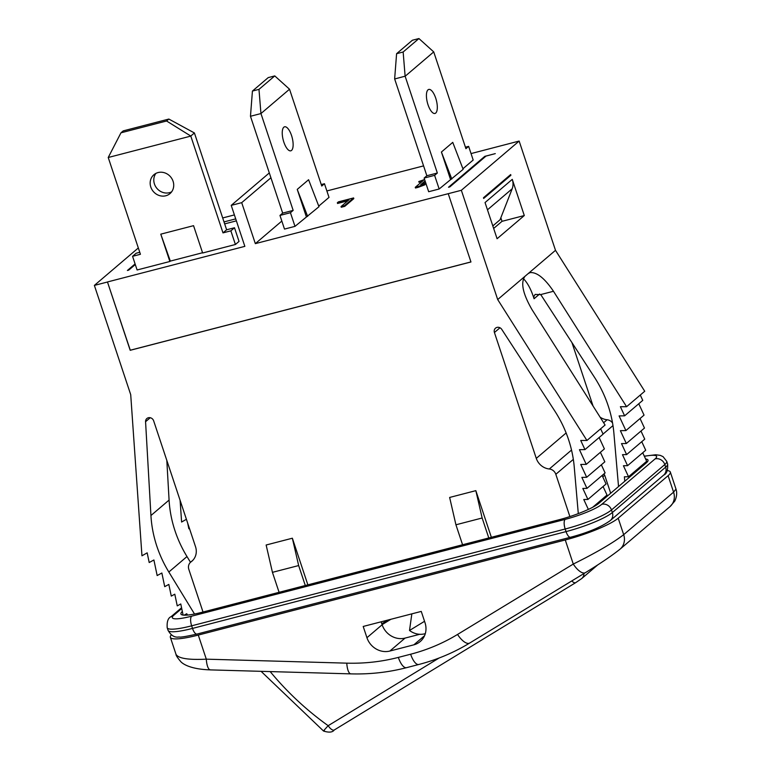 <?xml version="1.0" encoding="UTF-8"?>
<svg xmlns="http://www.w3.org/2000/svg" width="771" height="771" viewBox="0 0 771 771"><rect width="100%" height="100%" fill="white"/><g stroke="black" fill="none" stroke-linecap="round" stroke-linejoin="round"><path stroke-width="1.16" d="M645.606 458.996A32.835 5.436 161.6 0 1 648.025 460.123A32.835 5.436 161.6 0 1 646.358 462.851L598.72 503.424A32.835 5.436 161.6 0 1 559.023 519.76L201.877 612.319A32.835 5.436 161.6 0 1 180.925 613.995A32.835 5.436 161.6 0 1 182.351 611.49M667.252 470.551A43.783 7.247 161.6 0 1 670.327 472.045A43.783 7.247 161.6 0 1 668.1 475.678L618.197 518.189A43.783 7.247 161.6 0 1 565.268 539.97L198.282 635.073A43.783 7.247 161.6 0 1 170.352 637.309A43.783 7.247 161.6 0 1 171.374 634.832M334.402 729.886A7.296 2.949 -121.4 0 1 334.248 729.992A7.296 2.949 -121.4 0 1 328.176 725.694C323.974 730.214 322.721 731.814 324.398 730.484M571.774 580.948A7.296 2.949 58.6 0 0 575.744 582.625A7.296 2.949 58.6 0 0 575.754 582.616A7.296 2.949 58.6 0 0 575.898 582.51M388.266 619.961A168.936 9.907 147.1 0 1 381.79 623.72M424.542 621.301L409.517 630.466L411.839 613.851M409.517 630.466A18.244 16.654 -130.4 0 0 425.303 633.646M390.907 619.277L382.098 624.655M512.262 179.364L524.299 215.543L497.083 238.731L485.046 202.551L512.262 179.364A14.591 13.319 49.6 0 1 512.185 188.779L500.071 219.745L492.823 225.922M483.677 198.446L483.456 197.761L510.672 174.574L510.903 175.258L483.677 198.446M524.299 215.543L502.017 221.325L500.842 217.779M486.019 156.079L449.821 186.91L448.51 187.247L484.805 156.34L495.29 153.622L486.019 156.079M493.662 228.447L502.017 221.325M281.829 221.065L255.336 243.636L461.347 190.292L519.143 141.064L471.042 153.583M381.153 621.802L382.137 624.751A18.976 17.319 -130.4 0 0 405.074 638.089L419.752 634.292M461.347 190.292L497.69 299.553L525.003 276.297C520.454 282.514 522.777 293.606 531.98 309.585L605.081 425.023L586.933 440.482L580.727 440.472L584.958 449.599L603.105 434.14L600.638 428.811M497.69 299.553L586.933 440.482M533.966 296.334L533.32 296.498L534.072 298.734A4.375 4 49.6 0 1 533.966 296.334L535.141 294.406L540.548 294.618A4.375 4 49.6 0 1 541.415 295.621L594.354 377.106A116.758 106.581 49.6 0 1 613.889 433.167L618.535 486.549M533.32 296.498A29.481 11.006 75.5 0 0 523.374 278.668M553.482 291.274C544.625 278.225 536.818 271.999 530.072 272.606L528.183 273.589L555.496 250.324L644.729 391.254L626.582 406.712L553.482 291.274L540.548 294.618M624.77 481.229L624.385 476.815L628.529 476.748L623.431 465.742L627.565 465.674L622.467 454.668L626.601 454.601L621.503 443.595L626.331 443.518L620.376 430.671L625.898 430.584L619.094 415.916L624.616 415.829L620.385 406.702L626.582 406.712M584.958 449.599L579.445 449.686L586.239 464.364L604.387 448.905L599.125 437.533M586.239 464.364L580.727 464.45L586.683 477.297L604.83 461.839L600.407 452.298M586.683 477.297L581.854 477.374L586.953 488.38L605.1 472.922L601.341 464.807M586.953 488.38L582.818 488.438L587.916 499.444L606.064 483.986L602.112 475.466M592.687 507.27L607.028 495.059L603.076 486.54M603.269 499.55L603.163 498.345M194.514 614.015L168.839 572.015A116.758 106.581 49.6 0 1 150.933 515.529L145.565 421.708A4.375 4 49.6 0 1 153.651 420.821L195.526 546.697A14.591 13.319 49.6 0 1 191.883 561.201A14.591 13.319 49.6 0 1 191.073 561.837L192.634 560.498M641.761 441.687L645.712 450.216L627.565 465.674M642.725 452.76L646.676 461.289L628.529 476.748M642.812 464.576L642.918 465.78M640.287 395.041L642.754 400.371L624.616 415.829M638.773 403.763L644.045 415.126L625.898 430.584M640.055 418.528L644.479 428.059L626.331 443.518M640.99 431.037L644.749 439.142L626.601 454.601M571.523 450.062L549.309 468.99A14.591 13.319 49.6 0 1 536.288 458.379L494.423 332.513L499.984 327.771M571.966 342.642L593.053 406.028M587.916 499.444L583.772 499.512L588.36 509.409M585.796 510.566L584.775 511.009M578.298 513.611L574.241 466.947A116.758 106.581 -130.4 0 0 554.706 410.885L501.767 329.39A4.375 4 -130.4 0 0 494.423 332.513M525.003 276.297L528.183 273.589M186.409 519.297L181.609 522.034L180.096 500.312M189.444 528.434L188.856 528.761L187.652 523.037M138.327 247.963L94.37 285.405L130.713 394.665L141.96 555.804L147.174 552.836L149.198 562.531L153.901 559.977L157.159 575.561L161.862 573.007L164.715 586.654L168.83 584.418L171.278 596.108L174.795 594.19L177.253 605.881L180.771 603.963L183.103 615.094M184.086 615.181L186.746 613.735L187.565 615.075M166.815 460.383L169.08 500.071A116.758 106.581 -130.4 0 0 186.987 556.556L190.495 562.3M549.309 468.99A7.296 6.66 49.6 0 1 555.824 474.3L569.885 516.57M612.55 422.98A7.296 6.66 -130.4 0 0 607.105 419.761L603.626 422.73M600.089 417.14A14.591 13.319 -130.4 0 0 607.105 419.761M519.143 141.064L555.496 250.324M203.024 612.029L188.837 569.403A7.296 6.66 49.6 0 1 190.659 562.155A7.296 6.66 49.6 0 1 191.073 561.837M603.915 473.924L604.695 475.206L602.758 476.863M603.886 499.02L603.548 498.018M604.695 475.206L610.69 493.228M455.931 524.791L449.638 497.449L475.842 490.655L482.145 517.996L455.931 524.791L462.571 544.76M488.785 537.965L482.145 517.996M475.842 490.655L491.358 537.3M448.24 193.694L470.956 261.976L130.193 350.294L107.477 282.013L130.28 350.217L470.936 261.928M94.37 285.405L107.477 282.013M292.354 538.216L298.656 565.557L272.442 572.342L266.14 545.01L292.354 538.216L307.87 584.852M279.083 592.311L272.442 572.342M298.656 565.557L305.297 585.517M421.255 611.413L424.994 622.65A18.976 17.319 49.6 0 1 420.262 641.511A18.976 17.319 49.6 0 1 413.863 644.826L389.875 651.042A18.976 17.319 49.6 0 1 366.938 637.704L363.199 626.457L421.255 611.413M469.664 643.053L585.401 572.66A14.591 5.898 -121.3 0 1 573.277 564.064L457.54 634.446A14.591 5.898 -121.3 0 0 469.664 643.053C453.868 652.632 436.935 659.783 418.836 664.477L406.548 667.667C388.468 672.331 369.926 674.403 350.901 673.873L210.425 669.893A14.591 4.597 -88.4 0 1 206.3 659.166C188.452 660.043 178.361 658.444 176.029 654.367C175.875 655.292 177.475 657.75 180.848 661.73C182.419 663.445 189.55 669.276 210.454 669.874M585.478 572.612A14.591 5.898 -121.3 0 1 585.42 572.651C600.281 563.543 611.808 555.727 620 549.203A14.591 13.319 -130.4 0 0 620.038 549.174A14.591 13.319 -130.4 0 0 623.681 534.669C613.205 542.774 596.407 552.566 573.277 564.064L565.268 539.97M620.038 549.174L669.941 506.663A14.591 13.319 -130.4 0 1 669.903 506.701L674.789 501.092C676.813 496.697 677.208 492.698 675.984 489.093L673.584 492.158L623.681 534.669L618.197 518.189M509.419 175.643L510.903 175.258M135.291 264.53L128.709 270.129L127.398 270.476L135.089 263.923M107.564 281.935L244.85 246.354L231.223 205.375L241.709 202.657L270.929 177.773M234.394 214.916L222.684 217.952M224.004 221.913L235.714 218.877M236.369 220.853L224.66 223.889M194.408 132.959L168.849 119.062L166.575 120.999L190.784 136.043L194.408 132.959L226.626 229.787L234.49 227.753L239.029 241.41L235.406 244.494L202.638 252.994L193.55 225.672L160.782 234.162L170.324 261.099L169.871 261.485L137.103 269.975L132.564 256.319L136.188 253.225L139.763 252.3M462.928 168.753L473.182 160.021L468.643 146.365L465.424 147.194M450.495 179.344L441.417 152.032L452.75 142.365L463.149 169.341L439.162 189.001L428.676 191.719L424.127 178.062L426.855 175.74L394.656 78.97L405.122 76.194L403.146 51.994L418.932 38.55L433.726 51.908L405.141 76.252L437.34 173.032L434.613 175.345L439.162 189.001M468.643 146.365L465.915 148.678L433.726 51.908M435.721 98.158A12.403 4.636 -104.5 0 1 434.979 113.453A12.403 4.636 -104.5 0 1 427.385 102.601A12.403 4.636 -104.5 0 1 428.753 89.436A12.403 4.636 -104.5 0 1 435.721 98.158M451.806 179.007L441.417 152.032M403.146 51.994L396.593 53.7L412.379 40.246L418.932 38.55M396.593 53.7L394.646 78.912M437.34 173.032L426.855 175.74M434.613 175.345L424.127 178.062M318.751 206.117L329.015 197.386L324.466 183.729L321.256 184.558M307.639 216.372L297.24 189.396L308.583 179.73L318.982 206.705L294.985 226.366L284.499 229.083L279.96 215.427L282.678 213.104L250.469 116.276L260.945 113.559L258.979 89.359L274.765 75.915L289.53 89.214L260.945 113.559M306.328 216.709L297.24 189.396M258.979 89.359L252.425 91.065L268.212 77.611L274.765 75.915M324.466 183.729L321.748 186.042L289.549 89.272M252.425 91.065L250.469 116.276M260.974 113.616L293.163 210.387L282.678 213.104M293.163 210.387L290.445 212.709L294.985 226.366M291.544 135.523A12.403 4.636 -104.5 0 1 290.802 150.817A12.403 4.636 -104.5 0 1 283.208 139.965A12.403 4.636 -104.5 0 1 284.576 126.801A12.403 4.636 -104.5 0 1 291.544 135.523M290.445 212.709L279.96 215.427M155.896 173.388A12.403 11.324 -130.4 0 0 154.431 183.961A12.403 11.324 -130.4 0 0 171.625 191.854M169.871 261.485L160.782 234.162M235.406 244.494L230.857 230.837L222.992 232.881L190.803 136.101L108.229 157.496L140.428 254.276L132.564 256.319M150.808 187.054A12.403 11.324 49.6 0 1 153.901 174.728A12.403 11.324 49.6 0 1 170.564 176.829A12.403 11.324 49.6 0 1 169.986 193.608A12.403 11.324 49.6 0 1 150.808 187.054M202.551 252.743L170.324 261.099M108.229 157.496L120.97 132.814L123.235 130.887L168.849 119.062M226.626 229.787L222.992 232.881M120.97 132.814L166.575 120.999M234.49 227.753L230.857 230.837M487.465 209.828L512.185 188.779M344.521 205.664L353.59 197.935L338.402 201.867L337.332 202.783L349.032 199.756L341.033 206.57L344.521 205.664L344.743 206.349L341.264 207.245L341.033 206.57M347.788 200.817L337.563 203.467L337.332 202.783M344.743 206.349L353.822 198.619L353.59 197.935M425.486 183.44L424.879 184.828L418.2 187.314L417.969 186.63L424.657 184.144L425.486 183.44L420.725 184.674L425.091 180.954M424.879 184.828L424.657 184.144M425.313 181.638L422.2 184.288M424.609 179.508L418.778 181.571L423.433 180.366L415.251 187.334L417.969 186.63M422.18 181.436L419 182.255L418.778 181.571M418.2 187.314L415.482 188.018L415.251 187.334M255.336 243.636L241.709 202.657M269.31 172.935L231.223 205.375M423.568 165.89L326.875 190.948M484.805 156.34L485.007 156.947M168.068 630.36C171.027 635.564 174.689 637.771 179.065 636.971C180.173 637.472 186.158 636.499 197.019 634.061A8.028 2.997 -104.5 0 1 192.509 628.413A38.309 6.341 161.6 0 1 168.068 630.36L167.201 627.767A38.309 6.341 -18.4 0 0 191.651 625.821A8.028 2.997 -104.5 0 1 191.642 616.183A30.281 5.011 161.6 0 1 173.861 615.21L181.725 608.512M197.019 634.061L570.55 537.252A8.028 2.997 -104.5 0 1 566.049 531.605L192.509 628.413L191.651 625.821L565.182 529.012A38.309 6.341 -18.4 0 0 611.49 509.949L664.804 464.547A38.309 6.341 -18.4 0 0 666.751 461.366L667.609 463.969A38.309 6.341 161.6 0 1 665.662 467.139L612.357 512.551A38.309 6.341 161.6 0 1 566.049 531.605L565.182 529.012A8.028 2.997 -104.5 0 1 565.182 519.375L191.642 616.183M570.55 537.252C588.08 532.568 601.341 526.998 610.353 520.521A8.028 7.324 -130.4 0 0 612.357 512.551L611.49 509.949A8.028 7.324 -130.4 0 0 601.785 504.311A30.281 5.011 161.6 0 1 565.182 519.375M610.353 520.521L663.658 475.119A8.028 7.324 -130.4 0 0 665.662 467.139L664.804 464.547A8.028 7.324 -130.4 0 0 655.09 458.899L601.785 504.311M181.561 607.75L171.152 616.617A8.028 7.324 49.6 0 1 173.861 615.21M644.373 456.316A30.281 5.011 161.6 0 1 655.09 458.899M439.075 658.02L328.176 725.694A280.22 255.789 49.6 0 1 270.178 671.589M581.633 578.626A7.296 6.66 -130.4 0 0 581.758 578.529A7.296 6.66 -130.4 0 0 581.768 578.52A7.296 6.66 -130.4 0 0 583.965 573.537M534.072 298.734L539.623 294.002M536.288 458.379L566.136 432.955M168.839 572.015L186.987 556.556M150.933 515.529L169.08 500.071M145.565 421.708L150.249 417.718M555.824 474.3L573.335 459.381M603.067 434.054L612.984 425.602M382.137 624.751L366.938 637.704M405.074 638.089L389.875 651.042M424.551 635.718L413.863 644.826M350.901 673.873A14.591 4.597 -88.4 0 1 346.777 663.156L206.3 659.166L198.282 635.073M406.548 667.667A14.591 5.445 -104.5 0 1 398.347 657.403A204.325 186.515 49.6 0 1 346.777 663.156M418.836 664.477A14.591 5.445 -104.5 0 1 410.644 654.222L398.347 657.403M457.54 634.446A204.325 186.515 49.6 0 1 410.644 654.222M669.941 506.663A14.591 13.319 -130.4 0 0 673.584 492.158L668.1 475.678M667.609 463.969C668.043 470.117 666.732 473.837 663.658 475.119M171.152 616.617C168.088 617.899 166.767 621.619 167.201 627.767M644.296 456.153L655.755 454.765L660.246 455.362L663.06 456.644L666.751 461.366M261.08 671.329L323.569 731.062C329.034 732.739 332.59 732.373 334.248 729.992L575.744 582.625L581.758 578.52L597.785 564.864M190.659 562.155L192.798 560.334M670.327 472.045L675.994 489.093M170.352 637.309L176.019 654.357"/></g></svg>
